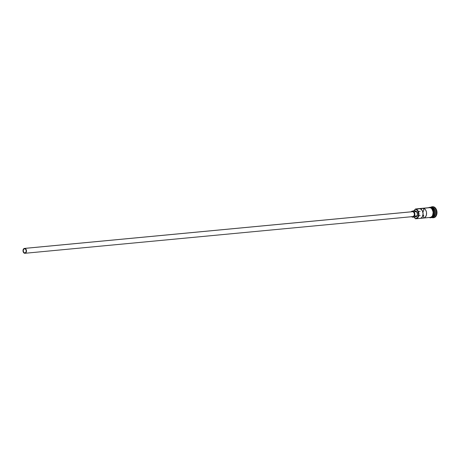<?xml version="1.0" encoding="UTF-8"?>
<svg xmlns="http://www.w3.org/2000/svg" width="460" height="460" viewBox="0 0 460 460"><rect width="100%" height="100%" fill="white"/><g stroke="black" fill="none" stroke-linecap="round" stroke-linejoin="round"><path stroke-width="0.69" d="M415.943 218.764L430.267 217.407A4.905 3.45 -95.4 0 0 433.262 212.531A4.905 3.45 -95.4 0 0 429.812 207.638L415.317 209.254A4.663 3.277 84.6 0 1 418.6 214.222A4.663 3.277 84.6 0 1 415.299 218.534L415.472 218.764A4.905 3.45 -95.4 0 0 418.945 214.222A4.905 3.45 -95.4 0 0 415.489 208.995L415.207 209.248A4.663 3.277 84.6 0 1 415.317 209.254L415.489 208.995A4.905 3.45 84.6 0 1 418.939 213.888A4.905 3.45 84.6 0 1 415.943 218.764A4.905 3.45 84.6 0 1 415.472 218.764L417.628 217.407L418.6 214.222L417.64 210.847L416.576 209.731L415.317 209.254A4.663 3.277 -95.4 0 0 415.207 209.248A3.68 2.587 84.6 0 1 414.167 210.427L413.517 210.985M413.362 211.945L414.149 212.928L414.402 214.785L413.661 216.269L412.7 216.585A2.455 1.725 -95.4 0 0 412.936 216.585A2.455 1.725 -95.4 0 0 414.431 214.147A2.455 1.725 -95.4 0 0 412.706 211.698L24.736 248.4A2.455 1.725 84.6 0 1 26.462 250.844A2.455 1.725 84.6 0 1 24.966 253.282A2.455 1.725 84.6 0 1 24.731 253.282A2.455 1.725 84.6 0 1 23.006 250.838A2.455 1.725 84.6 0 1 24.501 248.4A2.455 1.725 84.6 0 1 24.736 248.4L412.706 211.698L413.362 211.945M24.731 252.977A2.145 1.512 84.6 0 1 23.218 250.838A2.145 1.512 84.6 0 1 24.529 248.705A2.145 1.512 84.6 0 1 24.736 248.705L25.806 249.435L26.249 250.987L25.8 252.454L24.731 252.977L23.655 252.247L23.218 250.689L23.661 249.222L24.736 248.705A2.145 1.512 84.6 0 1 26.249 250.844A2.145 1.512 84.6 0 1 24.938 252.977A2.145 1.512 84.6 0 1 24.731 252.977L25.139 252.937L24.731 252.977M412.994 217.195L415.598 216.947A3.065 2.156 -95.4 0 0 417.467 213.9A3.065 2.156 -95.4 0 0 415.311 210.841L412.706 211.088A3.065 2.156 84.6 0 1 414.868 214.147A3.065 2.156 84.6 0 1 412.994 217.195A3.065 2.156 84.6 0 1 412.7 217.195A3.065 2.156 84.6 0 1 411.648 216.706M433.4 217.718A5.52 3.881 -95.4 0 0 433.619 217.706A5.52 3.881 -95.4 0 0 436.994 212.221A5.52 3.881 -95.4 0 0 433.107 206.718L432.676 206.758A5.52 3.881 84.6 0 1 436.557 212.261A5.52 3.881 84.6 0 1 433.188 217.747A5.52 3.881 84.6 0 1 432.659 217.747L432.256 217.218L432.659 217.747A5.52 3.881 -95.4 0 0 436.569 212.635A5.52 3.881 -95.4 0 0 432.676 206.758L432.239 207.414A4.905 3.45 84.6 0 1 435.7 212.612A4.905 3.45 84.6 0 1 432.256 217.183M420.158 218.362A4.905 3.45 -95.4 0 0 423.114 213.825A4.905 3.45 -95.4 0 0 420.175 208.708L423.648 208.38A4.905 3.45 84.6 0 1 426.587 213.498A4.905 3.45 84.6 0 1 423.631 218.034L420.158 218.362L421.32 217.925L422.268 216.924L423.114 213.825L422.28 210.559L420.175 208.708L423.648 208.38L425.316 209.582L426.109 210.973L426.535 212.629L426.368 215.177L425.299 217.16L424.229 217.89L420.158 218.362M431.112 207.517A4.905 3.45 -95.4 0 1 434.545 212.158A4.905 3.45 -95.4 0 1 431.917 217.223A4.905 3.45 -95.4 0 0 434.545 212.158A4.905 3.45 -95.4 0 0 431.112 207.517L431.112 207.517A4.905 3.45 -95.4 0 0 431.003 207.512M430.479 217.379L431.721 216.775L432.682 215.521L433.205 211.905L431.733 208.656L430.485 207.799L429.134 207.667M432.555 208.098A4.784 3.364 -95.4 0 1 434.631 212.129A4.784 3.364 -95.4 0 1 433.268 216.424A4.784 3.364 -95.4 0 0 434.625 212.066A4.784 3.364 -95.4 0 0 432.475 208.046M434.441 211.387A4.784 3.364 84.6 0 1 434.568 212.773M431.825 217.258L432.693 217.177A4.905 3.45 -95.4 0 0 435.689 212.302A4.905 3.45 -95.4 0 0 432.239 207.414L431.371 207.494A4.905 3.45 84.6 0 1 434.821 212.347A4.905 3.45 84.6 0 1 431.877 217.258M428.467 207.822L429.812 207.581A4.968 3.496 84.6 0 1 433.314 212.871A4.968 3.496 84.6 0 1 429.795 217.471L429.72 217.459M429.812 207.581L431.152 208.087L432.291 209.271L433.314 212.871L432.279 216.263L430.479 217.442A4.968 3.496 -95.4 0 0 433.745 212.646A4.968 3.496 -95.4 0 0 430.244 207.54L430.06 207.253C434.97 207.448 434.947 218.494 429.979 217.752L429.088 217.522M422.953 215.28L423.637 215.217L423.631 218.034L423.637 215.217L422.953 215.28M432.348 206.747L433.872 206.896L435.867 208.598L436.707 210.461L437 212.595L436.701 214.67L435.85 216.367L434.585 217.436L433.09 217.706M430.951 207.489A4.905 3.45 84.6 0 1 431.371 207.494L432.239 207.414L432.676 206.758A5.52 3.881 -95.4 0 0 430.635 207.374A5.52 3.881 84.6 0 1 432.147 206.758A5.52 3.881 84.6 0 1 432.676 206.758L433.107 206.718A5.52 3.881 -95.4 0 0 432.578 206.718A5.52 3.881 -95.4 0 0 432.365 206.747M432.659 217.747A5.52 3.881 84.6 0 1 431.584 217.43A5.52 3.881 -95.4 0 0 432.659 217.747M431.342 207.489A4.905 3.45 -95.4 0 0 431.21 207.529A4.905 3.45 84.6 0 1 432.239 207.414A4.905 3.45 -95.4 0 0 431.767 207.408L430.905 207.494M431.572 217.183L432.71 216.223L433.475 214.693M433.676 213.785L433.682 211.859M433.481 210.91L432.722 209.231L431.589 208.046M430.928 207.702L430.244 207.54M430.479 217.442L429.795 217.471M429.812 207.638A4.905 3.45 -95.4 0 0 429.341 207.638L417.191 208.788A4.905 3.45 84.6 0 1 417.657 208.788L429.812 207.638M414.167 210.427L415.489 208.995L417.657 208.788A4.905 3.45 -95.4 0 0 416.725 208.88A4.905 3.45 84.6 0 1 417.191 208.788M415.196 218.523L415.472 218.764L415.196 218.523A4.663 3.277 -95.4 0 0 415.299 218.534A4.663 3.277 84.6 0 1 415.196 218.523A3.68 2.587 84.6 0 0 414.155 217.137L415.196 218.523M414.891 210.858L416.513 211.473L417.473 214.107L416.835 216.206L415.299 216.947M431.371 207.494A4.905 3.45 84.6 0 1 434.798 212.014A4.905 3.45 84.6 0 1 432.342 217.154M423.114 215.291L422.82 215.222M423.643 211.203L423.648 208.38L423.643 211.203L422.636 211.295L423.643 211.203M415.311 210.841A3.065 2.156 -95.4 0 0 415.018 210.841L412.413 211.088A3.065 2.156 84.6 0 1 412.706 211.088L415.311 210.841M411.493 216.562L412.7 217.195L413.528 217.045L414.5 216.016L414.868 214.354L414.506 212.623L413.54 211.404L412.286 211.105L411.177 211.83A3.065 2.156 84.6 0 1 412.413 211.088M412.367 211.715L412.706 211.698A2.455 1.725 -95.4 0 0 412.47 211.698L24.501 248.4M24.736 248.4L23.512 248.992L23 250.671L23.506 252.448L24.731 253.282L25.955 252.689L26.467 251.01L25.961 249.234L24.736 248.4M420.17 211.278L418.002 211.485M416.639 211.611L414.034 211.859M412.936 216.585L24.966 253.282M433.619 217.706L433.188 217.747M428.162 207.753L430.06 207.253M432.578 206.718L432.147 206.758M420.164 215.59L418.404 215.757M417.042 215.889L414.437 216.131"/></g></svg>
